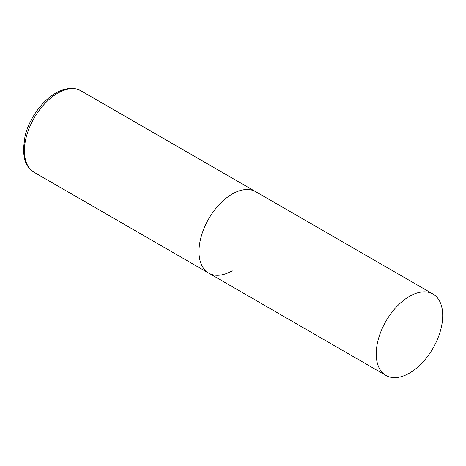 <?xml version="1.0" encoding="UTF-8"?>
<svg xmlns="http://www.w3.org/2000/svg" width="466" height="466" viewBox="0 0 466 466"><rect width="100%" height="100%" fill="white"/><g stroke="black" fill="none" stroke-linecap="round" stroke-linejoin="round"><path stroke-width="0.7" d="M232.219 270.781A47.002 27.133 -60 0 1 208.716 273.105A47.002 27.133 -60 0 1 201.516 235.447A47.002 27.133 -60 0 1 232.219 194.031A47.002 27.133 -60 0 1 255.718 191.701A47.002 27.133 120 0 0 219.498 204.294A47.002 27.133 120 0 0 198.982 251.593A47.002 27.133 120 0 0 208.716 273.105L34.129 172.309A47.002 27.133 -60 0 1 26.923 134.645A47.002 27.133 -60 0 1 57.627 93.229A47.002 27.133 -60 0 1 81.131 90.905C76.29 87.789 67.308 86.589 55.751 93.043C46.682 98.448 38.987 106.563 32.667 117.397C29.177 123.484 26.626 129.729 25.013 136.119L23.3 150.017L24.506 158.923C25.531 162.925 28.018 168.558 34.129 172.309M442.7 315.552A47.002 27.133 120 0 0 432.966 294.034A47.002 27.133 120 0 0 396.747 306.628A47.002 27.133 120 0 0 376.231 353.927A47.002 27.133 120 0 0 385.965 375.439A47.002 27.133 120 0 0 422.184 362.851A47.002 27.133 120 0 0 442.7 315.552M432.966 294.034L81.131 90.905M208.716 273.105L385.965 375.439"/></g></svg>
